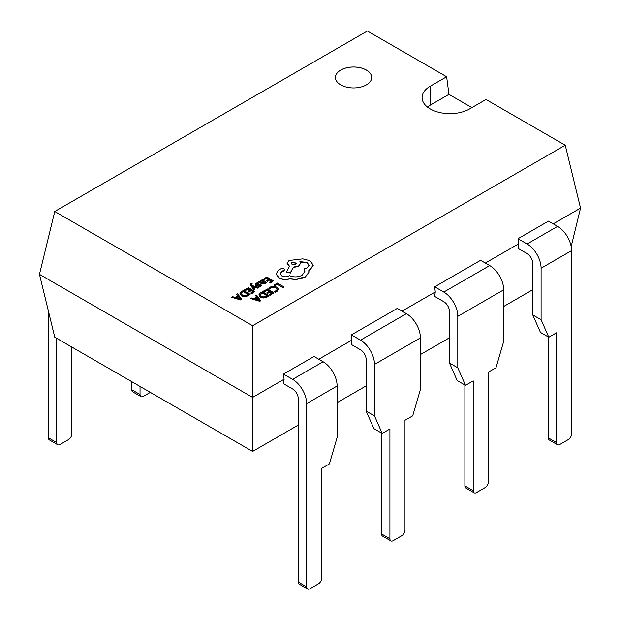 <?xml version="1.0" encoding="UTF-8"?>
<svg xmlns="http://www.w3.org/2000/svg" width="620" height="620" viewBox="0 0 620 620"><rect width="100%" height="100%" fill="white"/><g stroke="black" fill="none" stroke-linecap="round" stroke-linejoin="round"><path stroke-width="0.93" d="M565.239 145.227L252.611 325.725L54.761 211.49L367.389 31L446.64 76.756L430.241 86.219A27.822 16.066 0 0 0 422.088 97.58A27.822 16.066 0 0 0 430.241 108.942A27.822 16.066 0 0 0 469.596 108.942L485.987 99.471L565.239 145.227L580.537 208.088L571.183 246.528M366.404 70.06A18.143 10.478 0 0 0 346.634 67.789A18.143 10.478 0 0 0 335.435 77.461A18.143 10.478 0 0 0 340.744 84.87A18.143 10.478 0 0 0 360.514 87.141A18.143 10.478 0 0 0 371.713 77.461A18.143 10.478 0 0 0 366.404 70.06M371.713 77.485A18.143 10.478 0 0 0 366.404 70.099A18.143 10.478 0 0 0 346.65 67.82A18.143 10.478 0 0 0 335.435 77.485M231.655 297.259L240.87 300.018L241.785 299.491L237.662 293.795L236.708 294.337L237.886 295.763L235.112 297.368L232.608 296.709L231.655 297.259L240.87 299.638L241.785 299.111M236.708 294.337L237.677 295.887M244.714 289.718L245.481 290.152L248.202 288.579L250.449 289.873L248.062 291.253L248.829 291.695L251.208 290.315L253.347 291.547L250.774 293.035L251.542 293.477L254.975 291.493L248.302 287.641L244.714 290.098L245.481 290.532L248.202 288.959L250.116 290.067M250.774 293.035L251.542 293.857L254.975 291.493M248.062 291.253L248.829 292.074L251.208 290.695L253.014 291.741M250.248 284.658L253.968 290.253L254.835 289.377L252.286 286.293M251.418 285.239L252.169 283.758L250.821 283.603L250.224 284.464L250.651 285.464L253.968 289.873L254.835 289.377M252.743 286.789L257.602 288.153L258.54 287.238L251.922 285.572L251.418 284.859L252.169 283.758M256.285 284.82L256.626 283.875L258.455 283.348L257.594 282.472L255.014 284.076L255.51 285.363L259.493 285.154L260.322 285.719M255.014 284.076L255.51 284.983L256.572 285.278L260.113 284.929L259.842 285.828L258.292 286.324L259.098 287.169L261.384 285.665L260.904 284.386L256.951 284.58L256.029 284.115M258.292 286.324L259.098 286.797L260.439 286.262L261.384 285.665L260.904 284.766M258.563 281.72L261.625 283.875L265.159 283.921L266.352 282.34L265.538 281.868L264.554 283.108L262.423 282.991L264.322 281.077L263.663 280.248L262.245 279.899L260.764 280.317L260.129 281.666L259.392 281.24L258.563 281.72L261.625 283.495L265.159 283.542L266.352 282.34M262.717 283.138L264.298 281.271M267.158 297.058L269.057 295.577L262.392 291.733L260.555 292.787L258.897 294.826L260.377 297.22L263.748 298.003L267.158 297.058L269.057 295.577M274.598 285.936L277.256 284.402L283.162 287.82L284.022 286.944L277.357 283.092L273.839 285.123L274.598 285.936L273.839 285.123M268.847 288.323L269.669 288.796L270.948 287.541L273.366 286.959L275.923 287.68L277.225 289.246L276.148 290.718L274.179 291.4L275.079 291.919L276.931 291.16L278.403 289.183L276.776 287.13L273.505 286.231L270.304 287.029L268.847 288.695L269.669 289.176L270.948 287.92L273.366 287.339L275.923 288.06L277.225 289.625M274.179 291.4L275.079 292.299L276.931 291.54L278.403 289.238M263.647 291.005L264.407 291.439L267.135 289.865L269.382 291.16L266.995 292.539L267.755 292.981L270.142 291.601L272.281 292.834L269.7 294.322L270.467 294.763L273.908 292.779L267.236 288.928L263.647 291.385L264.407 291.819L267.135 290.245L269.049 291.353M269.7 294.322L270.467 295.143L273.908 292.779M266.995 292.539L267.755 293.361L270.142 291.981L271.947 293.028M250.588 298.546L259.796 301.304L260.718 300.778L256.587 295.081L255.642 295.624L256.82 297.05L254.045 298.654L251.542 297.995L250.588 298.546L259.796 300.925L260.718 300.398M255.642 295.624L256.61 297.174M263.19 279.054L263.95 279.488L266.678 277.915L268.917 279.209L266.53 280.589L267.298 281.031L269.685 279.651L271.816 280.883L269.243 282.371L270.01 282.813L273.443 280.829L266.778 276.977L263.19 279.434L263.95 279.868L266.678 278.295L268.592 279.403M269.243 282.371L270.01 283.193L273.443 280.829M266.53 280.589L267.298 281.41L269.685 280.031L271.49 281.077M248.225 295.771L250.124 294.291L243.458 290.447L241.622 291.501L239.963 293.632L241.451 295.934L244.822 296.716L248.225 295.771L250.124 294.291M276.101 273.994L278.853 278.024C282.154 279.659 285.789 279.953 289.757 278.899L296.065 279.589L304.978 277.287L308.822 272.932L308.977 271.614M280.201 273.963L281.457 272.196L283.929 270.824L284.502 269.785M303.885 268.995L304.877 271.436L302.087 275.296C298.042 277.264 293.849 277.404 289.524 275.706L289.145 275.923C286.673 277.101 284.208 277.101 281.744 275.923L280.194 273.776L281.457 271.816L284.534 269.599L283.929 268.747L281.077 268.692L278.279 270.312L276.101 274.032L278.853 277.644C282.154 279.279 285.789 279.574 289.757 278.519L296.065 279.209L304.978 276.908L308.822 272.552L308.822 270.149L310.008 269.568L313.185 265.112L310.008 260.702L302.847 258.865L289.044 260.485L287.091 263.221L289.524 266.228L286.394 272.087L290.377 272.692L293.407 267.104L298.577 265.988L300.522 263.244L299.902 261.601L307.109 262.477L309.07 265.221L307.109 267.956L303.885 268.995L304.87 271.622M299.902 261.981L307.109 262.857L309.062 265.406M286.394 272.087L290.377 273.071L293.407 267.483L298.577 266.36L300.514 263.43M287.099 263.407L289.524 266.608M308.822 270.522L310.008 269.948L313.185 265.484M306.621 586.876L306.621 403.604L337.117 385.997L337.117 437.495L329.414 463.907L321.71 468.356L321.71 578.165A4.635 2.674 120 0 1 318.424 583.846L309.899 588.768A4.635 2.674 120 0 1 307.582 589A4.635 2.674 120 0 1 306.621 586.876L298.29 582.072L298.29 398.8A8.021 4.635 -120 0 0 292.617 388.972L283.51 383.71L284.092 379.238L283.51 374.093L314.007 356.485L323.121 361.747A19.801 11.431 60 0 1 337.117 385.997M307.582 589L299.251 584.187A4.635 2.674 -60 0 1 298.29 582.072M283.51 374.093L292.617 379.355A19.801 11.431 60 0 1 306.621 403.604M412.711 415.818L405 420.267L405 530.077A4.635 2.674 120 0 1 401.721 535.757L393.196 540.679A4.635 2.674 120 0 1 390.879 540.911A4.635 2.674 120 0 1 389.918 538.788L389.918 428.978L382.207 433.427L374.503 415.911L374.503 364.413L420.414 337.908L420.414 389.406L412.711 415.818M390.879 540.911L382.548 536.099A4.635 2.674 -60 0 1 381.587 533.975L381.587 433.062M318.757 359.228L351.974 340.047L351.393 344.519L360.499 349.781A8.021 4.635 60 0 1 366.172 359.608L366.172 411.107L373.883 428.614L382.207 433.427M366.172 411.107L374.503 415.911M351.974 340.047L351.393 334.901L360.499 340.163A19.801 11.431 60 0 1 374.503 364.413M351.393 334.901L397.296 308.396L406.41 313.658A19.801 11.431 60 0 1 420.414 337.908M571.586 433.899L571.586 250.627L541.089 268.235L541.089 319.734L548.801 337.249L556.504 332.8L556.504 442.61A4.635 2.674 120 0 0 557.465 444.734A4.635 2.674 120 0 0 559.783 444.501L568.308 439.58A4.635 2.674 120 0 0 571.586 433.899M557.465 444.734L549.134 439.921A4.635 2.674 -60 0 1 548.173 437.798L548.173 336.885M571.586 250.627A19.801 11.431 60 0 0 557.589 226.378L548.475 221.115L517.979 238.723L518.56 243.869L517.979 248.341L527.085 253.603A8.021 4.635 60 0 1 532.758 263.43L532.758 314.921L540.47 332.436L548.801 337.249M517.979 238.723L527.085 243.986A19.801 11.431 60 0 1 541.089 268.235M457.8 316.324L457.8 367.823L465.504 385.338L473.207 380.889L473.207 490.699A4.635 2.674 120 0 0 474.168 492.822A4.635 2.674 120 0 0 476.486 492.59L485.018 487.669A4.635 2.674 120 0 0 488.296 481.988L488.296 372.178L496 367.73L503.704 341.318L503.704 289.819L457.8 316.324A19.801 11.431 60 0 0 443.796 292.074L434.682 286.812L435.271 291.958L434.682 296.43L443.796 301.692A8.021 4.635 60 0 1 449.469 311.519L449.469 363.018L457.173 380.525L465.504 385.338M474.168 492.822L465.845 488.01A4.635 2.674 -60 0 1 464.884 485.886L464.884 384.974M434.682 286.812L480.593 260.307L489.707 265.569A19.801 11.431 60 0 1 503.704 289.819M449.469 363.018L457.8 367.823M532.758 314.921L541.089 319.734M54.761 211.49L39.463 274.35L54.761 337.21L252.611 451.438L298.29 425.064M337.117 402.651L366.172 385.873M420.414 354.562L449.469 337.784M503.704 306.466L532.758 289.695M56.738 338.349L56.738 442.61A4.635 2.674 120 0 0 57.699 444.734L49.375 439.921A4.635 2.674 -60 0 1 48.414 437.798L48.414 311.132M57.699 444.734A4.635 2.674 120 0 0 60.024 444.501L68.549 439.58A4.635 2.674 120 0 0 71.827 433.899L71.827 347.06M140.035 386.438L140.035 394.522A4.635 2.674 120 0 0 140.996 396.645L132.665 391.832A4.635 2.674 -60 0 1 131.703 389.709L131.703 381.633M140.996 396.645A4.635 2.674 120 0 0 143.313 396.413L150.311 392.375M39.463 274.35L252.611 397.412L284.092 379.238M252.611 451.438L252.611 325.725M553.226 223.859L580.537 208.088M485.344 263.05L518.56 243.869M402.047 311.139L435.271 291.958M446.64 76.756L448.942 94.356L471.897 107.609M448.942 94.356L430.241 105.152A27.822 16.066 0 0 0 427.436 107.051M274.598 285.556L277.256 284.402M277.256 284.022L283.162 287.82M283.162 287.44L284.022 286.944M258.897 294.826L260.377 296.841L263.748 297.623L267.158 296.678M267.429 295.632L262.291 292.663L260.036 294.771L261.26 296.306L263.872 296.964L267.429 295.632M267.104 295.825L262.291 293.043L260.036 295.151M257.3 297.647L255.06 298.933L259.416 300.165L257.3 297.647L255.51 299.057M258.889 299.964L257.3 298.019M263.267 281.255L262.089 280.596L260.718 281.589L261.787 282.619L262.748 281.891L263.267 281.255L262.888 280.775L261.237 281.216L260.718 281.968M263.267 281.635L262.888 281.154M256.285 284.44L256.626 283.503L258.455 282.968M252.286 286.262L252.782 286.804M252.782 286.425L257.602 288.153M257.602 287.773L258.54 287.238M251.418 284.859L251.604 284.355M239.971 293.539L241.451 295.554L244.822 296.337L248.225 295.391M248.496 294.345L243.358 291.377L241.103 293.485L242.327 295.019L244.939 295.678L248.496 294.345M248.171 294.539L243.358 291.757L241.103 293.865M238.367 296.36L236.135 297.647L240.506 298.863L238.367 296.36L236.577 297.771M239.956 298.677L238.367 296.732M291.942 262.097L291.175 263.159L291.942 264.236L295.639 264.236L296.399 263.159L291.942 262.097L291.199 263.353M296.383 263.353L291.942 262.477M292.617 379.355L323.121 361.747M557.589 226.378L527.085 243.986M131.703 389.709L140.035 394.522M48.414 437.798L56.738 442.61M430.241 105.152L430.241 86.219M489.707 265.569L443.796 292.074M548.173 437.798L556.504 442.61M464.884 485.886L473.207 490.699M360.499 340.163L406.41 313.658M381.587 533.975L389.918 538.788"/></g></svg>

